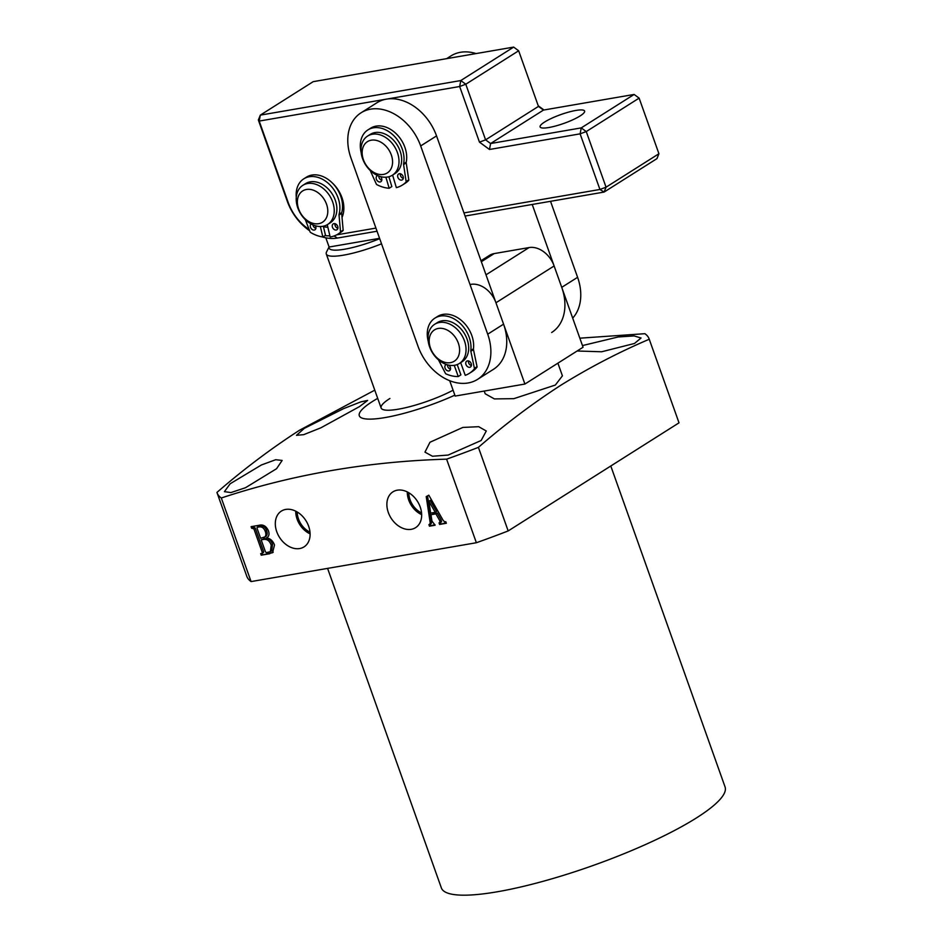 <?xml version="1.0" encoding="UTF-8"?>
<svg xmlns="http://www.w3.org/2000/svg" width="942" height="942" viewBox="0 0 942 942"><rect width="100%" height="100%" fill="white"/><g stroke="black" fill="none" stroke-linecap="round" stroke-linejoin="round"><path stroke-width="1.41" d="M485.201 393.78L494.385 398.913L513.826 398.666L555.344 385.054L562.409 375.846M304.337 428.339L296.471 435.322L303.689 434.662L320.833 427.833L359.503 406.603L367.651 400.421L360.786 401.893L343.642 408.616L304.337 428.339M299.674 548.55A21.183 15.625 -122.3 0 0 304.478 546.596A21.183 15.625 -122.3 0 0 307.28 523.045A21.183 15.625 -122.3 0 0 285.744 509.422A21.183 15.625 -122.3 0 0 281.835 510.811A21.183 15.625 -122.3 0 0 277.808 534.279A21.183 15.625 -122.3 0 0 299.674 548.55M411.23 529.322A21.183 15.625 -122.3 0 0 416.034 527.367A21.183 15.625 -122.3 0 0 418.849 503.817A21.183 15.625 -122.3 0 0 397.3 490.181A21.183 15.625 -122.3 0 0 393.391 491.571A21.183 15.625 -122.3 0 0 389.376 515.038A21.183 15.625 -122.3 0 0 411.23 529.322M577.128 351.001L601.62 351.778L634.484 343.477L641.055 338.001L634.107 335.929L618.199 336.965L582.462 345.573M230.142 483.776L224.42 491.653L230.943 492.572L245.485 487.732L276.571 468.704L282.153 460.426L275.7 459.72L261.358 464.995L230.142 483.776M429.964 442.257L424.96 452.136L432.472 456.246L448.18 455.057L481.15 440.491L486.284 431L478.689 426.691L462.84 427.433L429.964 442.257M377.695 398.36A69.496 13.741 -19.6 0 0 372.479 401.48A69.496 13.741 -19.6 0 0 374.539 418.931A69.496 13.741 -19.6 0 0 454.856 395.157M649.132 338.92L678.899 422.499A229.33 45.334 160.4 0 1 679.017 422.828L508.174 530.935L478.406 447.356C505.042 424.241 532.548 403.506 560.937 385.172C589.551 367.439 618.988 352.131 649.25 339.25A229.33 45.334 -19.6 0 0 649.132 338.92A229.33 45.334 -19.6 0 0 644.881 333.692L579.836 338.178M508.174 530.935A229.33 45.334 160.4 0 1 476.369 542.733L251.078 581.579A229.33 45.334 160.4 0 1 246.816 576.351L217.06 492.772A229.33 45.334 -19.6 0 1 216.943 492.43C243.566 469.316 271.072 448.592 299.474 430.258L374.775 390.153M610.793 466.007L725.057 786.9A150.567 29.755 160.4 0 1 696.515 817.88A150.567 29.755 160.4 0 1 542.651 881.429A150.567 29.755 160.4 0 1 441.362 887.917L327.58 568.379M389.906 398.478A46.335 9.161 -19.6 0 0 381.133 408.004A46.335 9.161 -19.6 0 0 407.804 407.18A46.335 9.161 -19.6 0 0 453.09 390.212M439.843 520.82L435.899 513.873L430.977 514.721L431.954 521.079L435.122 525.212L429.458 526.189L428.904 524.623L431.283 523.528L431.542 521.962L430.211 522.798L426.22 496.599L428.81 495.186L443.235 520.514L444.754 521.892L445.79 521.715L446.343 523.281L439.584 524.447L439.031 522.881L441.562 521.774L441.162 519.984L439.843 520.82L439.879 522.739M429.623 524.506L430.211 522.798M251.078 581.579L221.311 498C292.644 474.427 367.733 461.486 446.602 459.154A229.33 45.334 -19.6 0 0 478.406 447.356M476.369 542.733L446.602 459.154M269.753 553.731L261.24 555.191L260.675 553.637L261.9 553.425L262.265 552.377L253.869 528.827L251.632 528.226L251.078 526.66L259.132 525.271C263.183 524.27 266.292 526.131 268.458 530.852C269.6 534.291 268.941 536.657 266.48 537.941C270.189 538.4 272.862 540.743 274.499 544.971L272.591 552.707L261.24 555.191M261.9 553.425L263.583 551.541L255.2 527.991L253.869 528.827M679.017 422.828L649.25 339.25M217.06 492.772A229.33 45.334 -19.6 0 0 221.311 498M408.804 492.76A18.298 13.494 -122.3 0 0 421.557 512.931M407.309 491.948A20.123 14.836 -122.3 0 0 421.663 514.626M297.236 512.001A18.298 13.494 -122.3 0 0 310 532.159M295.753 511.176A20.123 14.836 -122.3 0 0 310.106 533.855M441.162 519.984L437.229 513.037L435.899 513.873M437.229 513.037L430.977 514.721M434.921 524.635L429.458 526.189M430.788 525.353L430.341 524.117M431.542 521.962L427.55 495.869M446.143 522.704L439.584 524.447M440.903 523.611L440.491 522.445M435.263 512.33L436.582 511.494L430.2 500.402L428.881 501.238L430.659 513.119L435.263 512.33L428.881 501.238M262.559 554.355L262.194 553.331M263.218 552.589L263.583 551.541L263.218 552.589M255.2 527.991L254.034 527.202L252.715 528.038M254.034 527.202L251.632 528.226M252.951 527.39L252.597 526.401M273.215 552.247L271.072 552.895M264.796 536.964C267.198 535.963 267.787 533.796 266.562 530.487C265.22 527.061 263.101 525.612 260.228 526.131L257.296 527.249L257.06 528.297L260.628 538.294L265.679 536.634M270.366 551.671L271.685 550.835L272.532 544.394C271.037 540.072 268.529 538.129 265.008 538.588L261.181 539.848L265.444 551.824L266.362 552.648L270.366 551.671L271.214 545.23C269.718 540.908 267.21 538.965 263.689 539.425L261.181 539.848M265.008 538.588L263.689 539.425M272.532 544.394L271.214 545.23M263.477 537.8C265.868 536.799 266.456 534.632 265.244 531.323C263.901 527.897 261.782 526.448 258.909 526.967L257.296 527.249L257.06 528.297M266.562 530.487L265.244 531.323M260.228 526.131L258.909 526.967M306.491 189.472A18.534 13.671 -122.3 0 0 298.638 208.983A18.534 13.671 -122.3 0 0 318.679 223.69A18.534 13.671 -122.3 0 0 326.533 204.179A18.534 13.671 -122.3 0 0 306.491 189.472M322.847 226.304A23.161 17.086 57.7 0 1 299.12 211.043A23.161 17.086 57.7 0 1 302.841 185.327A23.161 17.086 57.7 0 1 307.61 183.513A23.161 17.086 57.7 0 1 331.337 198.774A23.161 17.086 57.7 0 1 327.616 224.479A23.161 17.086 57.7 0 1 322.847 226.304M302.841 185.327L305.479 183.655A23.161 17.086 57.7 0 1 310.248 181.841A23.161 17.086 57.7 0 1 333.986 197.102A23.161 17.086 57.7 0 1 330.253 222.807L327.616 224.479M325.814 237.808L329.099 247.028L379.567 238.326M329.099 247.028A41.695 8.242 -19.6 0 0 379.697 238.679M381.534 243.837A46.335 9.161 160.4 0 1 326.285 253.987A46.335 9.161 160.4 0 1 326.556 251.926L329.064 246.922M370.583 109.166A46.335 34.171 -122.3 0 0 361.045 112.804A46.335 34.171 -122.3 0 0 350.954 157.962L417.989 346.209A46.335 34.171 -122.3 0 0 477.618 379.343A46.335 34.171 -122.3 0 0 487.709 334.186L420.674 145.939A46.335 34.171 -122.3 0 0 370.583 109.166M477.618 379.343L493.478 369.311A46.335 34.171 -122.3 0 0 503.57 324.154L436.546 135.907A46.335 34.171 -122.3 0 0 386.444 99.134A46.335 34.171 -122.3 0 0 376.906 102.76L361.045 112.804M575.845 110.45A23.632 4.675 -19.6 0 0 551.741 118.256A23.632 4.675 -19.6 0 0 540.096 126.911A23.632 4.675 -19.6 0 0 548.88 127.511A23.632 4.675 -19.6 0 0 572.983 119.716A23.632 4.675 -19.6 0 0 584.617 111.062A23.632 4.675 -19.6 0 0 575.845 110.45M332.137 182.795A27.801 20.5 57.7 0 1 341.958 197.62A27.801 20.5 57.7 0 1 342.028 217.449M336.365 224.42A27.801 20.5 57.7 0 1 335.011 225.244M327.828 227.14A27.801 20.5 57.7 0 1 323.459 226.786M342.429 208.865A23.161 17.086 -122.3 0 0 341.122 196.548A23.161 17.086 -122.3 0 0 337.165 188.989M489.475 149.484L490.605 143.525L581.238 127.9L634.119 94.447L543.475 110.073L490.605 143.525L485.589 139.852L538.459 106.399L518.653 50.774L465.784 84.227L485.589 139.852L479.454 142.124L489.475 149.484L580.119 133.846L599.924 189.472L604.093 192.074L465.077 216.048M479.454 142.124L459.661 86.511L259.203 121.071L288.146 202.353A41.695 30.756 -122.3 0 0 309.129 229.459M325.037 235.594A41.695 30.756 -122.3 0 0 329.9 235.806M336.624 234.864L375.929 228.094M463.959 212.916L599.924 189.472L606.059 187.199L658.929 153.734L639.123 98.121L586.254 131.574L606.059 187.199L604.093 192.074L656.963 158.621L658.929 153.734M377.047 231.226L337.401 238.055A46.335 34.171 57.7 0 1 322.07 236.854M309.624 230.731A46.335 34.171 57.7 0 1 287.298 201.282L258.355 119.999L260.322 115.124L460.779 80.553L513.649 47.1L313.191 81.66L260.322 115.124L259.203 121.071L258.355 119.999M543.97 109.99L538.247 105.787M465.784 84.227L460.779 80.553L459.661 86.511L465.784 84.227M513.649 47.1L518.653 50.774L513.649 47.1M538.459 106.399L543.475 110.073M581.238 127.9L580.119 133.846L586.254 131.574L581.238 127.9M634.119 94.447L639.123 98.121L634.119 94.447M450.488 362.658A18.534 13.671 -122.3 0 0 458.33 343.147A18.534 13.671 -122.3 0 0 438.301 328.44A18.534 13.671 -122.3 0 0 430.447 347.951A18.534 13.671 -122.3 0 0 450.488 362.658M439.419 322.482A23.161 17.086 57.7 0 1 463.146 337.742A23.161 17.086 57.7 0 1 459.413 363.447A23.161 17.086 57.7 0 1 454.645 365.272A23.161 17.086 57.7 0 1 430.918 350.012A23.161 17.086 57.7 0 1 434.651 324.307A23.161 17.086 57.7 0 1 439.419 322.482M459.413 363.447L462.063 361.775A23.161 17.086 -122.3 0 0 465.784 336.07A23.161 17.086 -122.3 0 0 442.057 320.81A23.161 17.086 -122.3 0 0 437.288 322.635L434.651 324.307M371.266 140.193A18.534 13.671 -122.3 0 0 363.412 159.704A18.534 13.671 -122.3 0 0 383.453 174.411A18.534 13.671 -122.3 0 0 391.307 154.9A18.534 13.671 -122.3 0 0 371.266 140.193M387.621 177.025A23.161 17.086 57.7 0 1 363.895 161.765A23.161 17.086 57.7 0 1 367.615 136.06A23.161 17.086 57.7 0 1 372.384 134.235A23.161 17.086 57.7 0 1 396.111 149.495A23.161 17.086 57.7 0 1 392.39 175.2A23.161 17.086 57.7 0 1 387.621 177.025M367.615 136.06L370.253 134.376A23.161 17.086 57.7 0 1 375.022 132.563A23.161 17.086 57.7 0 1 398.76 147.823A23.161 17.086 57.7 0 1 395.028 173.528L392.39 175.2M550.528 201.305L577.599 277.313A46.335 34.171 57.7 0 1 572.689 318.125M446.614 58.663L450.935 55.931A46.335 34.171 57.7 0 1 476.075 53.576M532.218 204.473L561.738 287.345A46.335 34.171 57.7 0 1 551.647 332.514M315.9 228.341A3.474 2.567 57.7 0 1 313.003 225.185A3.474 2.567 57.7 0 1 312.944 224.867M315.452 225.774A3.474 2.567 57.7 0 1 315.853 226.845A3.474 2.567 57.7 0 1 314.969 229.789A3.474 2.567 57.7 0 1 310.365 226.857A3.474 2.567 57.7 0 1 311.154 223.984M337.884 228.305A3.474 2.567 57.7 0 1 334.987 225.15A3.474 2.567 57.7 0 1 334.94 223.654M337.837 226.81A3.474 2.567 57.7 0 1 336.942 229.754A3.474 2.567 57.7 0 1 332.338 226.822A3.474 2.567 57.7 0 1 333.233 223.878A3.474 2.567 57.7 0 1 337.837 226.81M296.283 197.267A26.635 19.652 57.7 0 1 303.783 178.839A26.635 19.652 57.7 0 1 339.096 201.317A26.635 19.652 57.7 0 1 339.085 214.258L341.734 212.586A2.32 1.707 -122.3 0 0 341.663 213.339L343.159 230.131A0.93 0.683 57.7 0 1 342.947 230.731A36.832 27.165 57.7 0 1 340.733 232.356L338.096 234.028A36.832 27.165 57.7 0 1 330.171 236.972L327.251 224.702M303.783 178.839L306.433 177.155A26.635 19.652 57.7 0 1 341.734 199.633A26.635 19.652 57.7 0 1 341.734 212.586M320.351 226.504L322.847 236.984A36.832 27.165 57.7 0 1 310.554 232.45A0.93 0.683 -122.3 0 1 310.059 231.85L305.326 219.651M322.847 236.984L325.496 235.312L323.33 226.21M342.947 230.731L340.309 232.403A36.832 27.165 57.7 0 1 338.096 234.028M341.663 213.339L339.026 215.011L340.509 231.803L343.159 230.131M340.309 232.403A0.93 0.683 -122.3 0 0 340.509 231.803M339.026 215.011A2.32 1.707 57.7 0 1 339.085 214.258M397.807 177.131A3.474 2.567 -122.3 0 0 402.352 179.84A3.474 2.567 -122.3 0 0 403.176 176.672A3.474 2.567 -122.3 0 0 398.643 173.964A3.474 2.567 -122.3 0 0 397.807 177.131M400.35 173.74A3.474 2.567 -122.3 0 0 400.456 175.459A3.474 2.567 -122.3 0 0 403.294 178.391M377.707 175.577A3.474 2.567 -122.3 0 0 377.141 175.824A3.474 2.567 -122.3 0 0 376.317 178.992A3.474 2.567 -122.3 0 0 380.862 181.688A3.474 2.567 -122.3 0 0 381.687 178.521A3.474 2.567 -122.3 0 0 380.533 176.59M378.802 176.024A3.474 2.567 -122.3 0 0 378.967 177.308A3.474 2.567 -122.3 0 0 381.793 180.24M392.602 175.071L396.347 187.635A36.832 27.165 -122.3 0 0 402.34 185.079A36.832 27.165 -122.3 0 0 405.955 182.159A0.93 0.683 -122.3 0 0 406.12 181.535L403.588 164.567A2.32 1.707 57.7 0 1 403.6 163.802L406.249 162.13A26.635 19.652 -122.3 0 0 405.425 148.966A26.635 19.652 -122.3 0 0 370.583 128.218L367.945 129.89A26.635 19.652 -122.3 0 0 361.127 152.463M403.6 163.802A26.635 19.652 -122.3 0 0 402.776 150.638A26.635 19.652 -122.3 0 0 367.945 129.89M402.34 185.079L404.978 183.407A36.832 27.165 -122.3 0 0 408.604 180.487L405.955 182.159M388.893 176.743L391.825 186.575L389.176 188.247L385.89 177.214M370.218 170.49L376.341 184.102A0.93 0.683 -122.3 0 0 376.859 184.656A36.832 27.165 -122.3 0 0 389.176 188.247M406.12 181.535L408.769 179.863L406.238 162.895L403.588 164.567M406.249 162.13A2.32 1.707 -122.3 0 0 406.238 162.895M408.769 179.863A0.93 0.683 57.7 0 1 408.604 180.487M465.984 364.53A3.474 2.567 -122.3 0 0 470.458 367.015A3.474 2.567 -122.3 0 0 471.212 363.612A3.474 2.567 -122.3 0 0 466.749 361.139A3.474 2.567 -122.3 0 0 465.984 364.53M468.457 360.916A3.474 2.567 -122.3 0 0 468.633 362.858A3.474 2.567 -122.3 0 0 471.4 365.567M446.532 364.519A3.474 2.567 -122.3 0 0 445.849 364.79A3.474 2.567 -122.3 0 0 445.083 368.181A3.474 2.567 -122.3 0 0 449.558 370.665A3.474 2.567 -122.3 0 0 450.311 367.274A3.474 2.567 -122.3 0 0 448.71 365.107M447.509 364.825A3.474 2.567 -122.3 0 0 447.733 366.509A3.474 2.567 -122.3 0 0 450.5 369.217M460.685 362.646L465.23 375.328A36.832 27.165 -122.3 0 0 469.375 373.326A36.832 27.165 -122.3 0 0 474.285 368.958A0.93 0.683 -122.3 0 0 474.403 368.322L470.847 351.272A2.32 1.707 57.7 0 1 470.8 350.495L473.449 348.823A26.635 19.652 -122.3 0 0 471.801 335.493A26.635 19.652 -122.3 0 0 437.524 316.477L434.886 318.149A26.635 19.652 -122.3 0 0 428.257 341.451M470.8 350.495A26.635 19.652 -122.3 0 0 469.151 337.165A26.635 19.652 -122.3 0 0 434.886 318.149M469.375 373.326L472.013 371.654A36.832 27.165 -122.3 0 0 476.923 367.286L474.285 368.958M457.211 364.566L460.897 374.869L458.259 376.553L454.244 365.331M438.489 359.856L445.436 373.373A0.93 0.683 -122.3 0 0 445.978 373.903A36.832 27.165 -122.3 0 0 458.259 376.553M474.403 368.322L477.041 366.65L473.485 349.6L470.847 351.272M473.449 348.823A2.32 1.707 -122.3 0 0 473.485 349.6M477.041 366.65A0.93 0.683 57.7 0 1 476.923 367.286M524.906 384.042L583.063 347.245L554.12 265.962L495.951 302.759L524.906 384.042L455.174 396.064L449.711 380.709M486.001 274.817L529.074 247.569L494.209 253.586L481.338 261.723M529.074 247.569A23.161 17.086 57.7 0 1 554.12 265.962M480.997 260.746L489.44 255.4A23.161 17.086 57.7 0 1 494.209 253.586M495.951 302.759A23.161 17.086 -122.3 0 0 470.906 284.366M420.674 145.939L436.546 135.907M487.709 334.186L503.57 324.154M288.146 202.353L287.298 201.282M334.069 235.983L337.401 238.055M577.599 277.313L561.738 287.345M262.229 553.307L263.548 552.471M257.107 527.32L258.426 526.484M326.285 253.987L381.133 408.004M557.899 363.165L562.433 375.893M484.223 391.06L485.201 393.791"/></g></svg>
